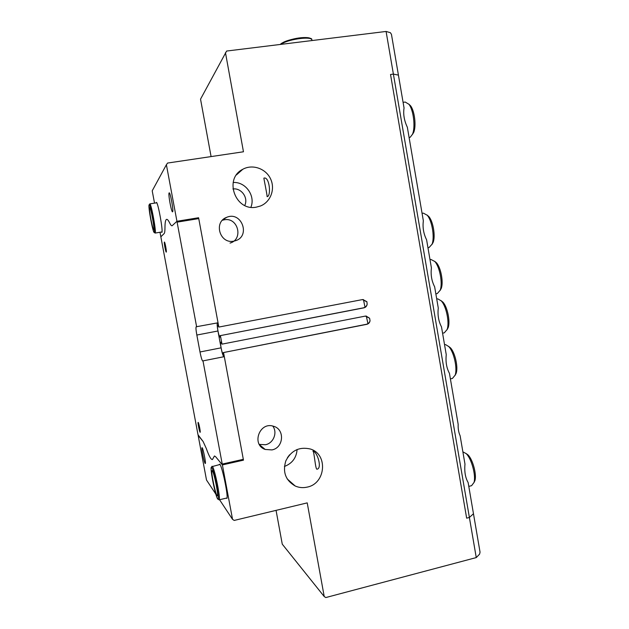 <?xml version="1.0" encoding="UTF-8"?>
<svg xmlns="http://www.w3.org/2000/svg" width="629" height="629" viewBox="0 0 629 629"><rect width="100%" height="100%" fill="white"/><g stroke="black" fill="none" stroke-linecap="round" stroke-linejoin="round"><path stroke-width="0.94" d="M223.326 352.586L366.314 324.297C368.256 323.825 369.506 322.638 370.049 320.727C369.703 322.653 368.618 323.856 366.793 324.328L223.326 352.586L223.106 354.064C222.163 354.536 219.733 342.113 220.787 342.192L221.99 344.142L365.347 316.096L369.608 318.227L366.023 316.025M367.155 304.247C366.809 306.181 365.724 307.384 363.9 307.848L220.409 335.611L363.42 307.84C365.37 307.377 366.613 306.174 367.155 304.247L366.904 301.708L362.87 299.538M220.174 335.556L219.946 337.113C219.002 337.576 216.604 325.138 217.658 325.224L218.829 327.064L362.446 299.593L366.715 301.747M223.57 352.672L243.47 460.161L222.391 464.917L215.629 456.709L214.442 455.978L212.413 459.571C210.99 459.673 208.962 456.009 206.328 448.571L203.12 441.511L198.198 435.472M476.263 557.585L479.605 554.133L480.045 552.152L473.472 513.744L469.383 517.463L466.655 518.162L390.53 74.481L393.392 74.096L476.263 557.585L325.814 597.55L324.226 596.551L307.219 502.878L234.216 520.427L232.549 519.365L222.391 464.917M386.088 31.45L393.392 74.096L398.424 75.118L391.442 34.32L390.365 32.692L386.088 31.45L226.621 51.043L200.533 99.154L211.085 156.59M160.898 236.756L164.13 233.595C164.68 233.06 164.963 231.134 164.971 227.84C164.971 222.469 165.529 219.639 166.646 219.348C167.424 219.222 168.438 220.433 169.688 222.988C170.64 224.946 171.434 225.882 172.079 225.795L176.938 221.274L166.394 164.735L167.581 163.053L243.462 151.778L225.465 52.671M176.938 221.274L198.591 217.736L218.829 327.064M220.409 335.611L221.99 344.142M369.608 318.227L370.049 320.727M271.94 449.916L265.186 449.452C251.144 444.782 259.502 421.399 273.45 426.242C285.008 429.08 283.813 447.84 271.94 449.916M233.697 241.159C219.898 244.194 213.278 222.092 226.613 217.359C241.591 210.684 251.042 236.433 235.262 240.781L233.697 241.159M307.18 487.113C303.021 488.057 299.027 487.687 295.19 485.997C285.582 480.399 282.46 472.017 285.825 460.853C291.219 450.506 299.349 446.551 310.199 448.972C328.228 453.981 325.885 483.622 307.18 487.113M256.388 207.13C235.403 211.682 223.452 178.683 242.802 169.272C252.449 163.878 265.745 168.493 270.525 178.778C275.486 188.967 270.659 202.019 260.414 206.013L256.388 207.13M363.444 299.593L365.009 307.211M198.591 217.736L176.859 221.353L177.103 222.139L198.748 218.601L198.489 217.823M176.859 221.353L172.079 225.795C171.434 225.882 170.64 224.946 169.688 222.988C168.438 220.433 167.424 219.222 166.646 219.348C165.529 219.639 164.971 222.469 164.971 227.84C164.963 231.134 164.68 233.06 164.13 233.595L160.89 236.708L160.969 237.471L198.017 434.788L203.12 441.511L206.328 448.571C208.962 456.009 210.99 459.673 212.413 459.571L214.442 455.978L215.629 456.709L222.273 464.768L243.47 460.161M366.298 316.057L367.941 323.636M447.007 329.8L448.147 327.685C450.458 321.655 447.431 306.85 442.942 302.179L441.063 300.662M436.73 299.034L437.792 298.861L441.267 300.89C446.291 306.111 449.696 322.771 447.109 329.517L444.294 332.835L442.58 333.189M455.066 375.395L456.159 373.288C458.352 367.242 455.003 352.405 450.435 347.821L448.532 346.343M444.546 344.716L445.623 344.613L448.729 346.555C453.847 351.682 457.605 368.366 455.152 375.136L452.44 378.438L450.395 378.878M473.951 482.647L474.926 480.572C476.861 474.47 472.701 459.264 467.945 454.853L466.026 453.478M462.881 451.85L466.168 453.619C471.491 458.541 476.153 475.65 473.999 482.482L471.561 485.698L468.786 486.382M466.655 518.162L469.383 517.463L473.472 513.744L468.125 482.522C465.342 477.757 464.288 471.616 464.973 464.092L460.129 435.779C458.635 432.516 457.983 428.695 458.164 424.308L449.452 373.367C446.559 368.036 445.489 361.809 446.252 354.685L441.495 326.883C438.555 321.301 437.485 315.043 438.279 308.084L434.647 286.816C431.659 281.029 430.582 274.731 431.415 267.93L426.604 239.822C423.569 233.784 422.484 227.446 423.348 220.818L407.34 127.247C404.188 120.603 403.095 114.187 404.046 107.984L398.424 75.118L393.392 74.096L390.523 74.481M434.608 261.263L436.471 262.812C440.89 267.561 443.649 282.405 441.236 288.436L440.056 290.559M435.85 293.853L437.273 293.578L440.166 290.26C442.863 283.514 439.765 266.814 434.82 261.499L430.928 259.455L429.992 259.628M427.02 215.008L428.86 216.596C433.192 221.447 435.645 236.418 433.114 242.44L431.895 244.563M429.025 247.567L432.013 244.264C434.843 237.518 432.076 220.677 427.233 215.252L423.38 213.137M408.756 104.068L410.517 105.735C414.66 110.853 416.453 126.453 413.638 132.507L412.325 134.606M409.109 137.594L410.163 137.295L412.435 134.339C415.588 127.577 413.567 110.02 408.929 104.288L405.225 102.04L403.079 102.346M166.394 164.735L152.21 190.815L154.53 203.143M159.994 232.258L160.835 236.763M172.629 211.792L172.55 211.839C171.426 212.492 168.037 193.897 169.107 192.922L169.201 192.851C170.333 192.167 173.769 211.155 172.629 211.792M161.205 232.062L161.975 232.329C162.935 229.664 158.437 204.692 156.59 202.412L155.953 202.915M198.151 435.48L206.509 480.037L215.818 494.087M232.549 519.365L219.552 499.725M225.968 498.223L227.014 498.325C228.075 494.567 222.281 467.04 219.843 464.171L218.931 464.705M205.125 463.392C204.04 462.166 201.17 447.502 202.051 447.699C202.852 447.077 206.265 463.722 205.29 463.51L205.125 463.392M260.139 445.678L260.005 445.159M263.881 178.141L264.094 178.054C269.66 176.686 271.358 196.507 267.073 196.641C267.608 197.034 263.873 178.903 263.881 178.141M313.211 451.268C317.409 452.007 322.347 468.526 317.008 469.195C315.357 469.989 314.162 450.388 312.896 451.135L313.211 451.268M276.06 510.371L282.264 544.164L324.226 596.551M259.29 444.404L265.469 444.734C273.552 443.233 277.751 432.453 272.758 426.061M230.025 243.085C243.73 239.445 238.1 216.911 224.176 219.812L222.407 220.244M284.41 466.459C292.186 463.487 296.424 457.826 297.108 449.476M262.82 447.494L262.733 448.155M287.445 457.676L289.599 454.798M250.9 207.24C255.696 195.831 245.562 181.584 233.162 182.496M244.752 205.463C248.589 197.828 241.379 187.741 232.903 188.959M198.221 422.429C198.866 422.924 200.73 432.453 200.148 432.296L200.061 432.249C199.401 431.667 197.569 422.256 198.143 422.381L198.221 422.429M164.389 242.063L164.413 242.047C164.94 241.701 166.842 252.017 166.276 252.111L166.253 252.119C165.726 252.457 163.831 242.251 164.389 242.063M217.319 322.921C216.997 324.116 217.202 326.805 217.948 330.988L221.07 347.845C222.084 352.963 223.012 355.928 223.861 356.737L202.617 360.96C201.885 360.126 201.013 357.13 199.998 351.981L196.838 335.045C195.957 330.099 195.745 327.339 196.193 326.773L218.035 322.787L198.748 218.601M196.641 326.86L177.103 222.139M243.329 460.019L243.321 459.319L222.234 464.076L203.041 361.172M243.321 459.319L224.356 356.934M222.234 464.076L222.273 464.768M212.358 470.838C214.159 472.749 218.829 496.242 217.327 495.817C215.92 496.658 210.456 470.398 212.075 470.634L212.358 470.838M149.639 207.727L149.71 207.672C150.756 206.917 154.931 229.97 153.68 229.561C152.682 230.253 148.68 208.655 149.639 207.727M366.793 324.328L366.314 324.297M363.9 307.848L363.42 307.84M202.617 360.96L223.861 356.737M199.998 351.981L221.07 347.845M196.838 335.045L217.948 330.988M217.5 498.663L219.049 499.843C221.078 500.417 214.819 468.951 212.421 466.521L220.024 464.461M211.745 467.536C214.418 470.956 220.496 503.436 217.603 498.836C214.866 494.716 209.095 463.935 211.745 467.536M162.038 231.92L155.08 233.076C156.763 233.658 151.188 202.86 149.788 203.89L156.786 202.782M149.089 204.818C150.197 202.687 155.56 231.252 154.286 232.423C153.099 233.878 147.972 206.634 149.089 204.818M310.805 38.896C308.705 35.193 282.846 39.934 281.006 44.36M281.218 44.337C286.085 39.713 310.121 35.995 311.787 39.588L311.953 40.515M442.942 302.179L441.267 300.89M448.147 327.685L447.109 329.517M450.435 347.821L448.729 346.555M456.159 373.288L455.152 375.136M467.945 454.853L466.168 453.619M474.926 480.572L473.999 482.482M436.471 262.812L434.82 261.499M441.236 288.436L440.166 290.26M428.86 216.596L427.233 215.252M433.114 242.44L432.013 244.264M427.964 247.763L429.049 247.567M422.075 213.357L423.372 213.137M410.517 105.735L408.929 104.288M413.638 132.507L412.435 134.339M265.186 449.452L259.478 444.719M226.621 217.359L222.957 219.702M295.19 485.997L287.131 478.858M242.802 169.272L236.465 174.901M219.049 499.843L227.061 497.964M212.044 466.262L211.108 468.015M155.08 233.076L153.846 232.054M148.987 205.243L149.788 203.89M280.699 44.4C279.26 43.566 293.216 37.323 305.631 37.551C310.152 37.952 312.204 38.628 311.787 39.588L311.96 40.555"/></g></svg>
